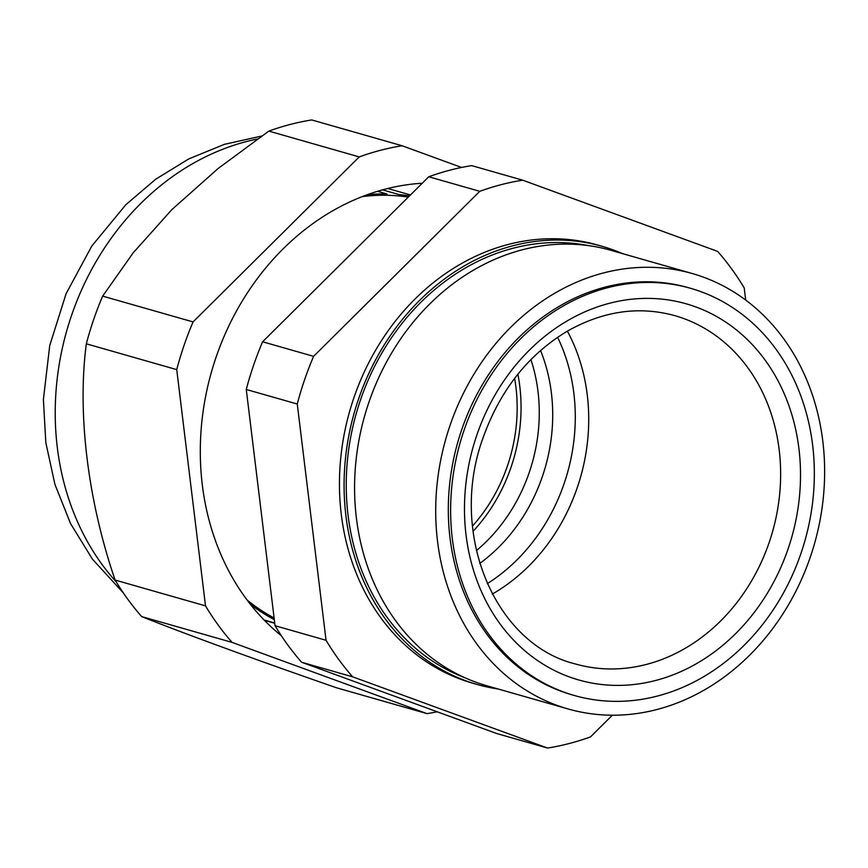 <?xml version="1.0" encoding="UTF-8"?>
<svg xmlns="http://www.w3.org/2000/svg" width="868" height="868" viewBox="0 0 868 868"><rect width="100%" height="100%" fill="white"/><g stroke="black" fill="none" stroke-linecap="round" stroke-linejoin="round"><path stroke-width="1.3" d="M498.297 689.029A227.817 192.848 -74.1 0 1 477.226 684.494A227.817 192.848 -74.1 0 1 354.328 412.495A227.817 192.848 -74.1 0 1 602.316 246.371A227.817 192.848 -74.1 0 1 622.606 253.651M274.755 623.311L264.48 620.37M264.067 619.958L274.722 622.996M250.353 604.28A224.584 190.103 105.9 0 0 274.31 619.633M247.022 599.951A223.228 188.953 105.9 0 0 274.114 618.005M377.591 191.296L386.792 193.922A224.584 190.103 105.9 0 0 367.283 194.714M386.792 193.922L387.638 195.289A223.228 188.953 105.9 0 0 362.173 196.635M382.549 189.864L399.171 194.606A224.584 190.103 105.9 0 1 409.49 195.908M408.296 197.09A223.228 188.953 105.9 0 0 400.061 196.059L399.171 194.606M262.603 341.786L428.77 176.768L479.765 191.318L313.598 356.347L262.603 341.786A289.782 245.297 105.9 0 0 246.273 389.482L297.268 404.032L326.053 640.28A289.782 245.297 105.9 0 0 352.636 676.823L547.589 748.053A289.782 245.297 105.9 0 0 590.5 736.899L612.341 715.21M745.688 300.068L744.212 287.937A289.782 245.297 105.9 0 0 717.63 251.394L522.677 180.175L471.682 165.614A289.782 245.297 105.9 0 0 428.77 176.768M547.589 748.053L496.594 733.493L301.641 662.262L352.636 676.823M326.053 640.28L275.058 625.72A289.782 245.297 105.9 0 0 301.641 662.262M275.058 625.72L246.273 389.482M313.598 356.347A289.782 245.297 105.9 0 0 297.268 404.032M522.677 180.175A289.782 245.297 105.9 0 0 479.765 191.318M602.316 246.371L597.672 245.047A227.817 192.848 105.9 0 0 349.695 411.172A227.817 192.848 105.9 0 0 472.583 683.17L477.226 684.494M800.947 553.458A211.727 179.22 105.9 0 0 690.613 288.317A211.727 179.22 105.9 0 0 460.149 442.702A211.727 179.22 105.9 0 0 574.356 695.496A211.727 179.22 105.9 0 0 800.947 553.458M387.638 195.289A223.228 188.953 -74.1 0 1 400.061 196.059M692.328 273.55L611.191 250.385A226.396 191.644 105.9 0 0 364.766 415.468A226.396 191.644 105.9 0 0 486.883 685.774L568.019 708.939A226.396 191.644 105.9 0 0 810.311 557.061A226.396 191.644 105.9 0 0 692.328 273.55A226.396 191.644 105.9 0 0 445.892 438.633A226.396 191.644 105.9 0 0 568.019 708.939M690.613 288.317L688.291 287.655A211.727 179.22 105.9 0 0 457.837 442.04A211.727 179.22 105.9 0 0 572.045 694.834L574.356 695.496M473.017 531.357A158.475 134.149 105.9 0 0 517.881 374.206M461.548 167.459L402.144 145.759A289.782 245.297 -74.1 0 0 359.233 156.913L193.065 321.93A289.782 245.297 -74.1 0 0 176.736 369.627L205.51 605.875A289.782 245.297 -74.1 0 0 232.103 642.407L427.045 713.637A289.782 245.297 -74.1 0 0 437.19 711.782M422.249 183.235A249.485 211.184 105.9 0 0 223.803 337.077A249.485 211.184 105.9 0 0 245.394 597.737A249.485 211.184 105.9 0 0 281.395 635.799M359.233 156.913L268.83 131.101L218.074 168.544L171.831 209.644L133.227 252.783L102.663 296.118L193.065 321.93M268.83 131.101A289.782 245.297 -74.1 0 1 311.742 119.947L402.144 145.759M232.103 642.407L141.701 616.605C184.732 633.781 256.733 660.092 336.654 687.825L427.045 713.637M141.701 616.605A289.782 245.297 -74.1 0 1 115.118 580.063L205.51 605.875M176.736 369.627L86.333 343.815C77.176 412.821 87.69 500.185 115.118 580.063M86.333 343.815A289.782 245.297 -74.1 0 1 102.663 296.118M472.442 526.084A153.951 130.319 105.9 0 0 507.422 465.975A153.951 130.319 105.9 0 0 514.615 378.383M465.161 677.865A225.311 190.721 -74.1 0 1 356.379 413.07A225.311 190.721 -74.1 0 1 588.569 245.644M476.847 435.042A195.604 165.582 -74.1 0 1 765.142 360.155A195.604 165.582 -74.1 0 1 655.459 680.523A195.604 165.582 -74.1 0 1 476.847 435.042M476.369 550.648A158.475 134.149 105.9 0 0 530.912 359.591M540.547 350.52A163.325 138.262 -74.1 0 1 479.754 563.44M487.263 583.665A176.258 149.209 105.9 0 0 557.592 337.316M683.702 318.534A181.119 153.311 105.9 0 0 674.794 315.637C639.054 305.851 603.379 310.939 567.78 330.914C528.417 354.426 500.196 390.003 483.14 437.624C447.888 533.332 494.988 644.36 575.343 663.944A181.119 153.311 105.9 0 0 770.903 537.183A181.119 153.311 105.9 0 0 683.702 318.534M567.379 331.142A181.119 153.311 -74.1 0 1 492.319 594.059M257.405 139.021A258.089 218.476 105.9 0 0 140.844 203.394A258.089 218.476 105.9 0 0 116.225 581.907M387.812 188.497L410.445 194.953M123.289 592.855L92.464 559.187L70.568 523.599L54.912 484.333L45.809 442.55L43.4 399.432L49.736 345.54L66.098 293.677L91.824 246.024L125.903 204.653L155.763 179.188L188.855 158.877L224.432 144.338L261.637 136.059"/></g></svg>
